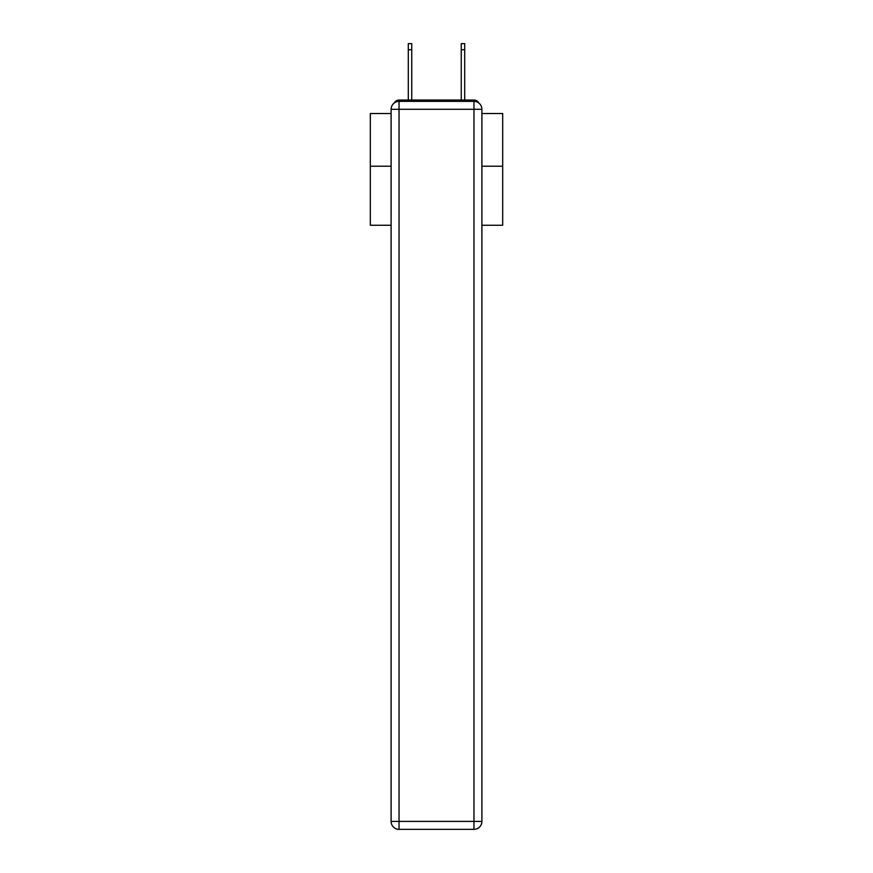 <?xml version="1.0" encoding="UTF-8"?>
<svg xmlns="http://www.w3.org/2000/svg" width="873" height="873" viewBox="0 0 873 873"><rect width="100%" height="100%" fill="white"/><g stroke="black" fill="none" stroke-linecap="round" stroke-linejoin="round"><path stroke-width="1.31" d="M481.896 225.256L502.684 225.256L502.684 113.534L481.896 113.534M391.104 166.219L370.316 166.219L370.316 113.534L391.104 113.534M370.316 166.219L370.316 225.256L391.104 225.256M478.666 102.905A5.293 5.293 0 0 0 473.963 100.035L399.037 100.035A5.293 5.293 0 0 0 394.334 102.905M502.684 166.219L481.896 166.219M399.037 100.035L408.302 100.035L408.302 43.65L411.75 43.65L411.75 100.035L415.854 100.035M457.146 100.035L461.25 100.035L461.25 43.65L464.698 43.65L464.698 100.035L473.963 100.035M399.037 101.355L473.963 101.355A7.944 7.944 0 0 1 481.896 109.3L481.896 821.406A7.944 7.944 0 0 1 473.963 829.35L399.037 829.35L399.037 821.406L473.963 821.406L473.963 109.3L399.037 109.3L399.037 821.406L391.104 821.406L391.104 109.3L399.037 109.3L399.037 101.355A7.944 7.944 0 0 0 391.104 109.3A7.944 7.944 0 0 1 399.037 101.355M391.104 821.406A7.944 7.944 0 0 0 399.037 829.35A7.944 7.944 0 0 1 391.104 821.406M473.963 829.35A7.944 7.944 0 0 0 481.896 821.406L473.963 821.406L473.963 829.35M481.896 109.3A7.944 7.944 0 0 0 473.963 101.355L473.963 109.3L481.896 109.3M408.302 49.739L411.75 49.739M464.698 49.739L461.25 49.739"/></g></svg>
